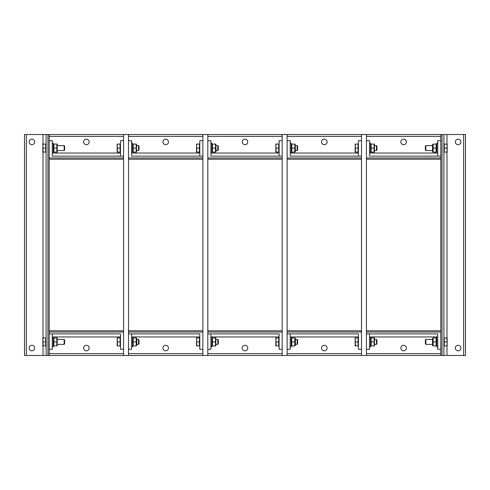 <?xml version="1.0" encoding="UTF-8"?>
<svg xmlns="http://www.w3.org/2000/svg" width="490" height="490" viewBox="0 0 490 490"><rect width="100%" height="100%" fill="white"/><g stroke="black" fill="none" stroke-linecap="round" stroke-linejoin="round"><path stroke-width="0.73" d="M34.686 141.922A2.775 2.775 0 0 1 31.905 144.703A2.775 2.775 0 0 1 29.131 141.922A2.775 2.775 0 0 1 31.905 139.148A2.775 2.775 0 0 1 34.686 141.922M34.686 348.078A2.775 2.775 0 0 1 31.905 350.852A2.775 2.775 0 0 1 29.131 348.078A2.775 2.775 0 0 1 31.905 345.297A2.775 2.775 0 0 1 34.686 348.078M46.103 134.517L24.5 134.517L24.5 355.483L49.19 355.483L49.19 134.517L46.103 134.517L46.103 355.483M42.832 146.094L42.832 144.085L43.187 144.085L42.832 146.094L43.187 152.108L42.832 152.108L42.832 144.085M56.852 144.085L53.869 144.085L53.869 152.108L56.852 152.108L56.852 144.085M64.147 148.096L64.147 150.565L64.619 150.093L64.619 146.1L64.147 145.628L64.147 148.096M43.187 148.096L45.729 148.096L45.729 144.085L43.187 144.085M45.729 148.096L45.729 152.108L43.187 152.108M45.729 144.507L46.103 144.507L46.103 151.686L45.729 151.686M120.479 153.033L53.263 153.033L53.263 143.16L52.277 143.16M57.208 144.085L57.208 152.108M56.852 148.096L53.869 148.096M42.832 339.895L42.832 337.892L43.187 337.892L42.832 339.895L43.187 345.916L42.832 345.916L42.832 337.892M56.852 337.892L53.869 337.892L53.869 345.916L56.852 345.916L56.852 337.892M64.147 341.904L64.147 344.372L64.619 343.9L64.619 339.907L64.147 339.435L64.147 341.904M43.187 341.904L45.729 341.904L45.729 337.892L43.187 337.892M45.729 341.904L45.729 345.916L43.187 345.916M46.103 338.314L45.729 338.314L46.103 338.314L46.103 345.493L45.729 345.493L46.103 345.493M52.277 346.84L53.263 346.84L53.263 336.967L120.479 336.967M57.208 337.892L57.208 345.916M56.852 341.904L53.869 341.904M455.314 348.078A2.775 2.775 0 0 1 458.095 345.297A2.775 2.775 0 0 1 460.87 348.078A2.775 2.775 0 0 1 458.095 350.852A2.775 2.775 0 0 1 455.314 348.078M455.314 141.922A2.775 2.775 0 0 1 458.095 139.148A2.775 2.775 0 0 1 460.87 141.922A2.775 2.775 0 0 1 458.095 144.703A2.775 2.775 0 0 1 455.314 141.922M444.271 345.493L443.897 345.493L443.897 355.483L465.5 355.483L465.5 134.517L440.81 134.517L440.81 355.483L443.897 355.483L443.897 134.517L443.897 144.507L444.271 144.507M444.271 151.686L443.897 151.686L443.897 338.314L444.271 338.314L443.897 338.314M447.168 343.907L447.168 345.916L446.813 345.916L447.168 343.907L446.813 337.892L447.168 337.892L447.168 345.916M433.148 345.916L436.131 345.916L436.131 337.892L433.148 337.892L433.148 345.916M425.853 341.904L425.853 339.435L425.381 339.907L425.381 343.9L425.853 344.372L425.853 341.904M446.813 341.904L444.271 341.904L444.271 345.916L446.813 345.916M444.271 341.904L444.271 337.892L446.813 337.892M369.521 346.84L370.514 346.84L370.514 336.967L436.737 336.967L436.737 346.84L437.723 346.84M432.541 345.481L432.541 338.321M433.148 341.904L436.131 341.904M433.148 152.108L436.131 152.108L436.131 144.085L433.148 144.085L433.148 152.108M425.853 148.096L425.853 145.628L425.381 146.1L425.381 150.093L425.853 150.565L425.853 148.096M447.168 146.094L446.813 144.085L447.168 144.085L447.168 150.105L446.813 148.096L447.168 146.094M447.168 152.108L446.813 152.108L447.168 150.105L447.168 152.108M446.813 148.096L444.271 148.096L444.271 152.108L446.813 152.108M444.271 148.096L444.271 144.085L446.813 144.085M437.723 143.16L436.737 143.16L436.737 153.033L437.723 153.033L369.521 153.033M432.541 151.679L432.541 144.519M433.148 148.096L436.131 148.096M86.375 144.703A2.775 2.775 0 0 1 83.6 141.922A2.775 2.775 0 0 1 86.375 139.148A2.775 2.775 0 0 1 89.156 141.922A2.775 2.775 0 0 1 86.375 144.703M49.19 140.691L52.277 140.691L52.277 156.12L123.566 156.12L120.479 156.12L120.479 140.691L123.566 140.691M52.277 156.12L120.479 156.12M440.81 134.517L49.19 134.517M49.19 157.97L49.19 159.207L123.566 159.207L123.566 157.97L49.19 157.97M86.375 345.297A2.775 2.775 0 0 1 89.156 348.078A2.775 2.775 0 0 1 86.375 350.852A2.775 2.775 0 0 1 83.6 348.078A2.775 2.775 0 0 1 86.375 345.297M123.566 349.309L120.479 349.309L120.479 333.88L49.19 333.88L52.277 333.88L52.277 349.309L49.19 349.309M49.19 355.483L123.566 355.483L123.566 134.517M123.566 332.03L123.566 330.793L49.19 330.793L49.19 332.03L123.566 332.03M165.687 144.703A2.775 2.775 0 0 1 162.913 141.922A2.775 2.775 0 0 1 165.687 139.148A2.775 2.775 0 0 1 168.468 141.922A2.775 2.775 0 0 1 165.687 144.703M128.503 140.691L131.59 140.691L131.59 156.12L202.872 156.12L199.791 156.12L199.791 140.691L202.872 140.691M131.59 156.12L199.791 156.12M128.503 157.97L128.503 159.207L202.872 159.207L202.872 157.97L128.503 157.97M165.687 345.297A2.775 2.775 0 0 1 168.468 348.078A2.775 2.775 0 0 1 165.687 350.852A2.775 2.775 0 0 1 162.913 348.078A2.775 2.775 0 0 1 165.687 345.297M202.872 349.309L199.791 349.309L199.791 333.88L128.503 333.88L131.59 333.88L131.59 349.309L128.503 349.309M199.791 333.88L131.59 333.88M123.566 355.483L202.872 355.483L202.872 134.517M202.872 332.03L202.872 330.793L128.503 330.793L128.503 332.03L202.872 332.03M245 144.703A2.775 2.775 0 0 1 242.225 141.922A2.775 2.775 0 0 1 245 139.148A2.775 2.775 0 0 1 247.775 141.922A2.775 2.775 0 0 1 245 144.703M207.815 140.691L210.896 140.691L210.896 156.12L282.185 156.12L279.104 156.12L279.104 140.691L282.185 140.691M210.896 156.12L279.104 156.12M207.815 157.97L207.815 159.207L282.185 159.207L282.185 157.97L207.815 157.97M245 345.297A2.775 2.775 0 0 1 247.775 348.078A2.775 2.775 0 0 1 245 350.852A2.775 2.775 0 0 1 242.225 348.078A2.775 2.775 0 0 1 245 345.297M282.185 349.309L279.104 349.309L279.104 333.88L207.815 333.88L210.896 333.88L210.896 349.309L207.815 349.309M202.872 355.483L282.185 355.483L282.185 134.517M282.185 332.03L282.185 330.793L207.815 330.793L207.815 332.03L282.185 332.03M324.313 144.703A2.775 2.775 0 0 1 321.532 141.922A2.775 2.775 0 0 1 324.313 139.148A2.775 2.775 0 0 1 327.087 141.922A2.775 2.775 0 0 1 324.313 144.703M287.128 140.691L290.209 140.691L290.209 156.12L361.498 156.12L358.411 156.12L358.411 140.691L361.498 140.691M290.209 156.12L358.411 156.12M287.128 157.97L287.128 159.207L361.498 159.207L361.498 157.97L287.128 157.97M324.313 345.297A2.775 2.775 0 0 1 327.087 348.078A2.775 2.775 0 0 1 324.313 350.852A2.775 2.775 0 0 1 321.532 348.078A2.775 2.775 0 0 1 324.313 345.297M361.498 349.309L358.411 349.309L358.411 333.88L287.128 333.88L290.209 333.88L290.209 349.309L287.128 349.309M282.185 355.483L361.498 355.483L361.498 134.517M361.498 332.03L361.498 330.793L287.128 330.793L287.128 332.03L361.498 332.03M403.625 144.703A2.775 2.775 0 0 1 400.845 141.922A2.775 2.775 0 0 1 403.625 139.148A2.775 2.775 0 0 1 406.4 141.922A2.775 2.775 0 0 1 403.625 144.703M366.434 140.691L369.521 140.691L369.521 156.12L440.81 156.12L437.723 156.12L437.723 140.691L440.81 140.691M369.521 156.12L437.723 156.12M366.434 157.97L366.434 159.207L440.81 159.207L440.81 157.97L366.434 157.97M403.625 345.297A2.775 2.775 0 0 1 406.4 348.078A2.775 2.775 0 0 1 403.625 350.852A2.775 2.775 0 0 1 400.845 348.078A2.775 2.775 0 0 1 403.625 345.297M440.81 349.309L437.723 349.309L437.723 333.88L366.434 333.88L369.521 333.88L369.521 349.309L366.434 349.309M361.498 355.483L440.81 355.483M440.81 332.03L440.81 330.793L366.434 330.793L366.434 332.03L440.81 332.03M128.503 355.483L128.503 134.517M117.208 146.094L117.208 144.085L117.563 144.085L117.208 146.094L117.563 152.108L117.208 152.108L117.208 144.085M136.165 144.085L133.182 144.085L133.182 152.108L136.165 152.108L136.165 144.085M138.523 148.096L138.523 150.565L138.995 150.093L138.995 146.1L138.523 145.628L138.523 148.096M117.563 148.096L120.105 148.096L120.105 144.085L117.563 144.085M120.105 148.096L120.105 152.108L117.563 152.108M131.59 143.16L132.576 143.16L132.576 153.033L131.59 153.033L199.791 153.033M136.52 144.085L136.52 152.108M136.165 148.096L133.182 148.096M117.208 339.895L117.208 337.892L117.563 337.892L117.208 339.895L117.563 345.916L117.208 345.916L117.208 337.892M136.165 337.892L133.182 337.892L133.182 345.916L136.165 345.916L136.165 337.892M138.523 341.904L138.523 344.372L138.995 343.9L138.995 339.907L138.523 339.435L138.523 341.904M117.563 341.904L120.105 341.904L120.105 337.892L117.563 337.892M120.105 341.904L120.105 345.916L117.563 345.916M199.791 336.967L132.576 336.967L132.576 346.84L131.59 346.84M136.771 338.321L136.771 345.481M136.165 341.904L133.182 341.904M207.815 355.483L207.815 134.517M196.521 146.094L196.521 144.085L196.876 144.085L196.521 146.094L196.876 152.108L196.521 152.108L196.521 144.085M215.478 144.085L212.495 144.085L212.495 152.108L215.478 152.108L215.478 144.085M217.829 148.096L217.829 150.565L218.307 150.093L218.307 146.1L217.829 145.628L217.829 148.096M196.876 148.096L199.418 148.096L199.418 144.085L196.876 144.085M199.418 148.096L199.418 152.108L196.876 152.108M210.896 143.16L211.888 143.16L211.888 153.033L210.896 153.033L279.104 153.033M215.833 144.085L216.084 151.679M215.478 148.096L212.495 148.096M196.521 339.895L196.521 337.892L196.876 337.892L196.521 339.895L196.876 345.916L196.521 345.916L196.521 337.892M215.478 337.892L212.495 337.892L212.495 345.916L215.478 345.916L215.478 337.892M217.829 341.904L217.829 344.372L216.084 344.372L217.829 344.372L218.307 343.9L218.307 339.907L217.829 339.435L217.829 341.904M196.876 341.904L199.418 341.904L199.418 337.892L196.876 337.892M199.418 341.904L199.418 345.916L196.876 345.916M279.104 336.967L211.888 336.967L211.888 346.84L210.896 346.84M215.833 337.892L215.833 345.916M215.478 341.904L212.495 341.904M287.128 355.483L287.128 134.517M275.827 146.094L275.827 144.085L276.189 144.085L275.827 146.094L276.189 152.108L275.827 152.108L275.827 144.085M294.79 144.085L291.807 144.085L291.807 152.108L294.79 152.108L294.79 144.085M297.142 148.096L297.142 150.565L297.62 150.093L297.62 146.1L297.142 145.628L297.142 148.096M276.189 148.096L278.73 148.096L278.73 144.085L276.189 144.085M278.73 148.096L278.73 152.108L276.189 152.108M290.209 143.16L291.201 143.16L291.201 153.033L290.209 153.033L358.411 153.033M295.145 144.085L295.397 151.679M294.79 148.096L291.807 148.096M275.827 339.895L275.827 337.892L276.189 337.892L275.827 339.895L276.189 345.916L275.827 345.916L275.827 337.892M294.79 337.892L291.807 337.892L291.807 345.916L294.79 345.916L294.79 337.892M297.142 341.904L297.142 344.372L297.62 343.9L297.62 339.907L297.142 339.435L297.142 341.904M276.189 341.904L278.73 341.904L278.73 337.892L276.189 337.892M278.73 341.904L278.73 345.916L276.189 345.916M358.411 336.967L291.201 336.967L291.201 346.84L290.209 346.84M295.397 338.321L295.397 345.481M294.79 341.904L291.807 341.904M366.434 355.483L366.434 134.517M355.14 146.094L355.14 144.085L355.501 144.085L355.14 146.094L355.501 152.108L355.14 152.108L355.14 144.085M374.103 144.085L371.12 144.085L371.12 152.108L374.103 152.108L374.103 144.085M376.455 148.096L376.455 150.565L376.933 150.093L376.933 146.1L376.455 145.628L376.455 148.096M355.501 148.096L358.043 148.096L358.043 144.085L355.501 144.085M358.043 148.096L358.043 152.108L355.501 152.108M369.521 143.16L370.514 143.16L370.514 153.033M374.458 144.085L374.458 152.108M374.103 148.096L371.12 148.096M355.14 339.895L355.14 337.892L355.501 337.892L355.14 339.895L355.501 345.916L355.14 345.916L355.14 337.892M374.103 337.892L371.12 337.892L371.12 345.916L374.103 345.916L374.103 337.892M376.455 341.904L376.455 344.372L376.933 343.9L376.933 339.907L376.455 339.435L376.455 341.904M355.501 341.904L358.043 341.904L358.043 337.892L355.501 337.892M358.043 341.904L358.043 345.916L355.501 345.916M374.458 337.892L374.458 345.916M374.103 341.904L371.12 341.904M26.35 355.483L26.35 134.517M43.016 134.517L43.016 144.085M43.016 152.108L43.016 337.892M43.016 345.916L43.016 355.483M47.953 355.483L47.953 134.517M463.65 134.517L463.65 355.483M446.984 355.483L446.984 345.916M446.984 337.892L446.984 152.108M446.984 144.085L446.984 134.517M442.047 134.517L442.047 355.483M49.19 136.373L123.566 136.373M123.566 353.627L49.19 353.627M128.503 136.373L202.872 136.373M202.872 353.627L128.503 353.627M207.815 136.373L282.185 136.373M282.185 353.627L207.815 353.627M287.128 136.373L361.498 136.373M361.498 353.627L287.128 353.627M366.434 136.373L440.81 136.373M440.81 353.627L366.434 353.627M57.459 150.565L64.147 150.565M57.459 145.628L64.147 145.628M52.277 153.033L53.263 153.033M53.263 151.679L53.514 152.108M53.263 144.519L53.514 144.085M57.459 344.372L64.147 344.372M57.459 339.435L64.147 339.435M52.277 336.967L53.263 336.967M53.263 345.481L53.514 345.916M53.263 338.321L53.514 337.892M425.853 339.435L432.541 339.435L425.853 339.435L425.381 339.907M436.737 338.321L436.486 337.892L436.737 338.321M425.381 343.9L425.853 344.372L432.541 344.372M437.723 336.967L436.737 336.967M436.737 345.481L436.486 345.916M436.737 144.519L436.486 144.085L436.737 144.519M425.381 150.093L425.853 150.565L432.541 150.565M425.381 146.1L425.853 145.628L432.541 145.628M436.737 151.679L436.486 152.108M120.105 151.686L120.479 151.686L120.105 151.686M132.576 151.679L132.827 152.108L132.576 151.679M136.771 150.565L138.523 150.565M136.771 145.628L138.523 145.628M120.105 144.507L120.479 144.507M132.576 153.033L131.59 153.033M132.576 144.519L132.827 144.085M138.523 344.372L136.771 344.372L138.523 344.372L138.995 343.9M138.523 339.435L136.771 339.435L138.523 339.435L138.995 339.907M120.105 345.493L120.479 345.493L120.105 345.493M120.105 338.314L120.479 338.314L120.105 338.314M132.576 345.481L132.827 345.916L132.576 345.481M132.576 338.321L132.827 337.892L132.576 338.321M132.576 336.967L131.59 336.967M199.418 151.686L199.791 151.686L199.418 151.686M216.084 150.565L217.829 150.565M216.084 145.628L217.829 145.628M199.418 144.507L199.791 144.507M211.888 153.033L210.896 153.033M211.888 151.679L212.133 152.108M211.888 144.519L212.133 144.085M216.084 339.435L217.829 339.435L216.084 339.435M199.418 345.493L199.791 345.493L199.418 345.493M199.418 338.314L199.791 338.314L199.418 338.314M211.888 345.481L212.133 345.916L211.888 345.481M211.888 338.321L212.133 337.892L211.888 338.321M211.888 336.967L210.896 336.967M278.73 151.686L279.104 151.686L278.73 151.686M291.201 151.679L291.446 152.108L291.201 151.679M291.201 144.519L291.446 144.085L291.201 144.519M297.62 146.1L297.142 145.628L295.397 145.628M297.62 150.093L297.142 150.565L295.397 150.565M278.73 144.507L279.104 144.507M291.201 153.033L290.209 153.033M297.142 339.435L295.397 339.435L297.142 339.435L297.62 339.907M278.73 338.314L279.104 338.314L278.73 338.314M291.201 345.481L291.446 345.916L291.201 345.481M291.201 338.321L291.446 337.892L291.201 338.321M297.62 343.9L297.142 344.372L295.397 344.372M278.73 345.493L279.104 345.493M291.201 336.967L290.209 336.967M376.455 150.565L374.709 150.565L376.455 150.565L376.933 150.093M358.043 151.686L358.411 151.686L358.043 151.686M370.514 151.679L370.759 152.108L370.514 151.679M370.514 144.519L370.759 144.085L370.514 144.519M376.933 146.1L376.455 145.628L374.709 145.628M358.043 144.507L358.411 144.507M374.709 339.435L376.455 339.435L374.709 339.435M358.043 338.314L358.411 338.314L358.043 338.314M370.514 345.481L370.759 345.916L370.514 345.481M370.514 338.321L370.759 337.892L370.514 338.321M374.709 344.372L376.455 344.372M358.043 345.493L358.411 345.493M370.514 336.967L369.521 336.967"/></g></svg>
